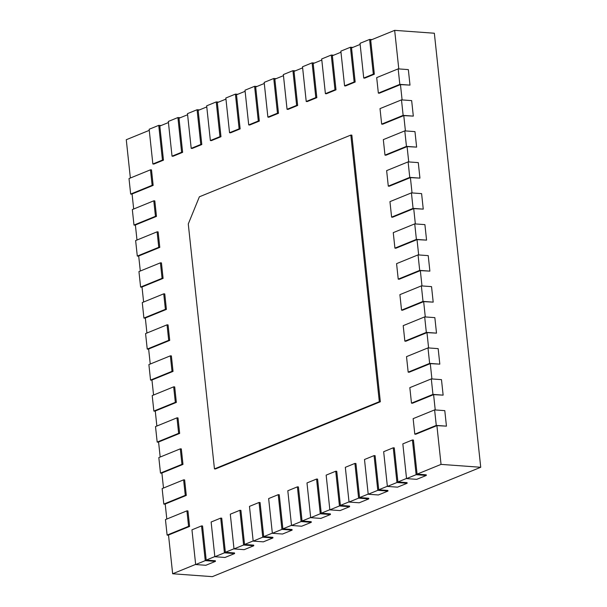 <?xml version="1.0" encoding="UTF-8"?>
<svg xmlns="http://www.w3.org/2000/svg" width="607" height="607" viewBox="0 0 607 607"><rect width="100%" height="100%" fill="white"/><g stroke="black" fill="none" stroke-linecap="round" stroke-linejoin="round"><path stroke-width="0.91" d="M189.604 526.421L188.58 526.345L167.115 535.093L165.453 519.592L186.926 510.844L187.942 510.919L189.604 526.421L168.511 535.01L172.654 573.767L212.336 576.65L480.729 467.276L434.346 33.233L394.664 30.35L370.695 40.115L374.344 74.221L364.754 78.128L363.737 78.053L373.328 74.145L369.617 39.425L371.977 39.592M186.288 495.418L185.272 495.342L163.799 504.091L162.145 488.589L183.61 479.841L184.634 479.909L186.288 495.418L165.203 504.007L166.804 519.038M182.973 464.408L181.956 464.34L160.483 473.088L158.829 457.587L180.302 448.839L181.318 448.907L182.973 464.408L161.887 473.005L163.495 488.036M179.664 433.406L178.64 433.337L157.175 442.086L155.513 426.584L176.986 417.836L178.003 417.904L179.664 433.406L158.571 442.002L160.18 457.033M176.349 402.403L175.332 402.335L153.859 411.083L152.205 395.582L173.67 386.834L174.695 386.902L176.349 402.403L155.263 411L156.864 426.031M173.033 371.401L172.016 371.332L150.544 380.081L148.89 364.579L170.362 355.831L171.379 355.899L173.033 371.401L151.947 379.997L153.556 395.028M169.725 340.398L168.7 340.33L147.235 349.078L145.574 333.577L167.046 324.828L168.063 324.897L169.725 340.398L148.632 348.995L150.24 364.025M166.409 309.395L165.392 309.327L143.92 318.076L142.266 302.574L163.731 293.826L164.755 293.894L166.409 309.395L145.323 317.992L146.924 333.023M163.093 278.393L162.077 278.325L140.604 287.073L138.95 271.572L160.423 262.823L161.439 262.892L163.093 278.393L142.008 286.99L143.616 302.02M159.785 247.39L158.761 247.322L137.296 256.071L135.634 240.569L157.107 231.821L158.124 231.889L159.785 247.39L138.692 255.987L140.3 271.018M156.469 216.388L155.453 216.32L133.98 225.068L132.326 209.567L153.791 200.811L154.815 200.887L156.469 216.388L135.384 224.985L136.985 240.015M153.154 185.385L152.137 185.31L130.664 194.065L129.01 178.564L150.483 169.808L151.5 169.884L153.154 185.385L132.068 193.982L133.677 209.013M149.269 130.353L126.271 139.724L130.361 178.01M168.435 122.546L159.816 126.051L163.465 160.157L153.875 164.065L152.858 163.989L162.448 160.081L158.738 125.361L161.098 125.535M187.609 114.731L178.989 118.244L182.631 152.342L173.048 156.249L172.031 156.174L181.614 152.274L177.904 117.546L180.271 117.72M206.775 106.915L198.163 110.428L201.805 144.534L192.222 148.442L191.205 148.366L200.788 144.458L197.078 109.738L199.437 109.905M225.948 99.108L217.329 102.613L220.978 136.719L211.388 140.627L210.371 140.551L219.954 136.643L216.244 101.923L218.611 102.097M245.122 91.293L236.502 94.806L240.144 128.904L230.561 132.812L229.545 132.736L239.128 128.836L235.417 94.108L237.785 94.282M264.288 83.478L255.676 86.991L259.318 121.097L249.735 125.004L248.711 124.928L258.301 121.021L254.591 86.3L256.951 86.467M283.461 75.67L274.842 79.176L278.492 113.281L268.901 117.189L267.884 117.113L277.467 113.206L273.757 78.485L276.124 78.66M302.635 67.855L294.016 71.368L297.658 105.466L288.075 109.374L287.058 109.298L296.641 105.398L292.931 70.67L295.298 70.844M321.801 60.04L313.182 63.553L316.831 97.659L307.241 101.566L306.224 101.49L315.815 97.583L312.104 62.862L314.464 63.029M340.975 52.232L332.355 55.738L335.997 89.844L326.414 93.751L325.398 93.675L334.981 89.768L331.27 55.047L333.638 55.222M360.148 44.417L351.529 47.93L355.171 82.028L345.588 85.936L344.571 85.86L354.154 81.96L350.444 47.232L352.811 47.407M480.729 467.276L441.046 464.385L436.903 425.636L446.449 426.144L444.787 410.643L434.612 409.9L413.139 418.655L414.801 434.157L436.274 425.408L446.449 426.144M398.784 68.917L394.664 30.35M402.1 99.92L400.461 84.608L409.998 85.117L408.344 69.615L398.169 68.872L376.697 77.62L378.351 93.121L399.823 84.373L409.998 85.117M405.408 130.922L403.776 115.611L413.314 116.119L411.66 100.618L401.485 99.874L380.012 108.623L381.666 124.124L403.139 115.376L413.314 116.119M408.723 161.925L407.085 146.613L416.63 147.122L414.968 131.62L404.793 130.877L383.32 139.625L384.982 155.126L406.455 146.378L416.63 147.122M412.039 192.927L410.4 177.616L419.938 178.124L418.284 162.623L408.109 161.879L386.636 170.628L388.29 186.137L409.763 177.381L419.938 178.124M415.347 223.93L413.716 208.618L423.254 209.127L421.599 193.625L411.425 192.882L389.952 201.638L391.606 217.139L413.079 208.383L423.254 209.127M418.663 254.932L417.024 239.621L426.569 240.129L424.908 224.628L414.733 223.884L393.26 232.64L394.922 248.142L416.394 239.386L426.569 240.129M421.979 285.935L420.34 270.623L429.877 271.132L428.223 255.63L418.048 254.887L396.576 263.643L398.23 279.144L419.703 270.388L429.877 271.132M425.287 316.937L423.656 301.626L433.193 302.134L431.539 286.633L421.364 285.889L399.892 294.645L401.546 310.147L423.018 301.391L433.193 302.134M428.603 347.94L426.964 332.628L436.509 333.137L434.847 317.636L424.672 316.892L403.2 325.648L404.861 341.149L426.334 332.393L436.509 333.137M431.918 378.943L430.28 363.631L439.817 364.139L438.163 348.638L427.988 347.894L406.515 356.65L408.17 372.152L429.642 363.396L439.817 364.139M435.227 409.945L433.595 394.633L443.133 395.142L441.479 379.641L431.304 378.897L409.831 387.653L411.485 403.154L432.958 394.398L443.133 395.142M417.085 474.15L413.435 440.052L412.419 439.976L416.129 474.697L426.304 475.44L426.243 474.818L417.085 474.15L441.046 464.385M397.911 481.966L394.269 447.86L393.253 447.791L396.963 482.512L407.138 483.255L407.069 482.633L397.911 481.966L406.531 478.453M378.738 489.781L375.096 455.675L374.079 455.599L377.789 490.327L387.964 491.063L387.896 490.448L378.738 489.781L387.357 486.268M359.572 497.588L355.922 463.49L354.905 463.414L358.616 498.135L368.798 498.878L368.73 498.256L359.572 497.588L368.191 494.083M340.398 505.403L336.756 471.298L335.739 471.229L339.45 505.95L349.624 506.693L349.556 506.071L340.398 505.403L349.017 501.89M321.232 513.219L317.582 479.113L316.566 479.037L320.276 513.765L330.451 514.501L330.39 513.886L321.232 513.219L329.844 509.705M302.058 521.026L298.416 486.928L297.392 486.852L301.11 521.572L311.285 522.316L311.216 521.694L302.058 521.026L310.678 517.521M282.885 528.841L279.243 494.735L278.226 494.667L281.936 529.387L292.111 530.131L292.043 529.509L282.885 528.841L291.504 525.328M263.719 536.656L260.069 502.55L259.052 502.475L262.763 537.203L272.938 537.939L272.877 537.324L263.719 536.656L272.331 533.143M244.545 544.464L240.903 510.366L239.886 510.29L243.597 545.01L253.772 545.754L253.703 545.132L244.545 544.464L253.165 540.958M225.372 552.279L221.73 518.173L220.713 518.105L224.423 552.825L234.598 553.569L234.53 552.947L225.372 552.279L233.991 548.766M206.205 560.094L202.556 525.988L201.539 525.912L205.249 560.64L215.424 561.376L215.364 560.762L206.205 560.094L214.825 556.581M172.654 573.767L195.651 564.396M351.848 135.149L380.339 401.773L215.47 468.961L214.453 468.892L379.322 401.697L350.831 135.08L351.848 135.149M436.903 425.636L415.818 434.225L414.801 434.157M433.595 394.633L412.502 403.223L411.485 403.154M430.28 363.631L409.194 372.22L408.17 372.152M426.964 332.628L405.878 341.217L404.861 341.149M423.656 301.626L402.562 310.215L401.546 310.147M420.34 270.623L399.254 279.212L398.23 279.144M417.024 239.621L395.939 248.21L394.922 248.142M413.716 208.618L392.623 217.207L391.606 217.139M410.4 177.616L389.315 186.205L388.29 186.137M407.085 146.613L385.999 155.202L384.982 155.126M403.776 115.611L382.683 124.2L381.666 124.124M400.461 84.608L379.375 93.197L378.351 93.121M163.799 504.091L165.218 504.197M160.483 473.088L161.91 473.194M157.175 442.086L158.594 442.192M153.859 411.083L155.278 411.189M150.544 380.081L151.97 380.179M147.235 349.078L148.654 349.177M143.92 318.076L145.339 318.174M140.604 287.073L142.03 287.172M137.296 256.071L138.715 256.169M133.98 225.068L135.399 225.167M130.664 194.065L132.091 194.164M167.115 535.093L168.534 535.199M374.344 74.221L373.328 74.145M158.738 125.361L149.147 129.268L152.858 163.989M163.465 160.157L162.448 160.081M177.904 117.546L168.321 121.453L172.031 156.174M182.631 152.342L181.614 152.274M197.078 109.738L187.487 113.638L191.205 148.366M201.805 144.534L200.788 144.458M216.244 101.923L206.661 105.83L210.371 140.551M220.978 136.719L219.954 136.643M235.417 94.108L225.834 98.015L229.545 132.736M240.144 128.904L239.128 128.836M254.591 86.3L245 90.2L248.711 124.928M259.318 121.097L258.301 121.021M273.757 78.485L264.174 82.393L267.884 117.113M278.492 113.281L277.467 113.206M292.931 70.67L283.348 74.578L287.058 109.298M297.658 105.466L296.641 105.398M312.104 62.862L302.514 66.762L306.224 101.49M316.831 97.659L315.815 97.583M331.27 55.047L321.687 58.955L325.398 93.675M335.997 89.844L334.981 89.768M350.444 47.232L340.861 51.14L344.571 85.86M355.171 82.028L354.154 81.96M369.617 39.425L360.027 43.325L363.737 78.053M426.304 475.44L416.721 479.348L406.546 478.604L402.836 443.884L412.419 439.976M407.138 483.255L397.547 487.155L387.372 486.419L383.662 451.699L393.253 447.791M387.964 491.063L378.381 494.971L368.206 494.235L364.496 459.507L374.079 455.599M368.798 498.878L359.207 502.786L349.033 502.042L345.322 467.322L354.905 463.414M349.624 506.693L340.041 510.593L329.859 509.857L326.149 475.137L335.739 471.229M330.451 514.501L320.868 518.408L310.693 517.672L306.983 482.944L316.566 479.037M311.285 522.316L301.694 526.223L291.519 525.48L287.809 490.76L297.392 486.852M292.111 530.131L282.528 534.031L272.353 533.295L268.643 498.575L278.226 494.667M272.938 537.939L263.355 541.846L253.18 541.11L249.469 506.382L259.052 502.475M253.772 545.754L244.181 549.661L234.006 548.918L230.296 514.197L239.886 510.29M234.598 553.569L225.015 557.469L214.84 556.733L211.13 522.012L220.713 518.105M215.424 561.376L205.841 565.284L195.666 564.548L191.956 529.82L201.539 525.912M188.58 526.345L186.926 510.844M380.339 401.773L379.322 401.697M350.831 135.08L199.377 196.797L188.276 223.968L214.453 468.892M185.272 495.342L183.61 479.841M181.956 464.34L180.302 448.839M178.64 433.337L176.986 417.836M175.332 402.335L173.67 386.834M172.016 371.332L170.362 355.831M168.7 340.33L167.046 324.828M165.392 309.327L163.731 293.826M162.077 278.325L160.423 262.823M158.761 247.322L157.107 231.821M155.453 216.32L153.791 200.811M152.137 185.31L150.483 169.808M434.612 409.9L436.274 425.408M398.169 68.872L399.823 84.373M401.485 99.874L403.139 115.376M404.793 130.877L406.455 146.378M408.109 161.879L409.763 177.381M411.425 192.882L413.079 208.383M414.733 223.884L416.394 239.386M418.048 254.887L419.703 270.388M421.364 285.889L423.018 301.391M424.672 316.892L426.334 332.393M427.988 347.894L429.642 363.396M431.304 378.897L432.958 394.398M406.546 478.604L416.129 474.697M387.372 486.419L396.963 482.512M368.206 494.235L377.789 490.327M349.033 502.042L358.616 498.135M329.859 509.857L339.45 505.95M310.693 517.672L320.276 513.765M291.519 525.48L301.11 521.572M272.353 533.295L281.936 529.387M253.18 541.11L262.763 537.203M234.006 548.918L243.597 545.01M214.84 556.733L224.423 552.825M195.666 564.548L205.249 560.64"/></g></svg>
